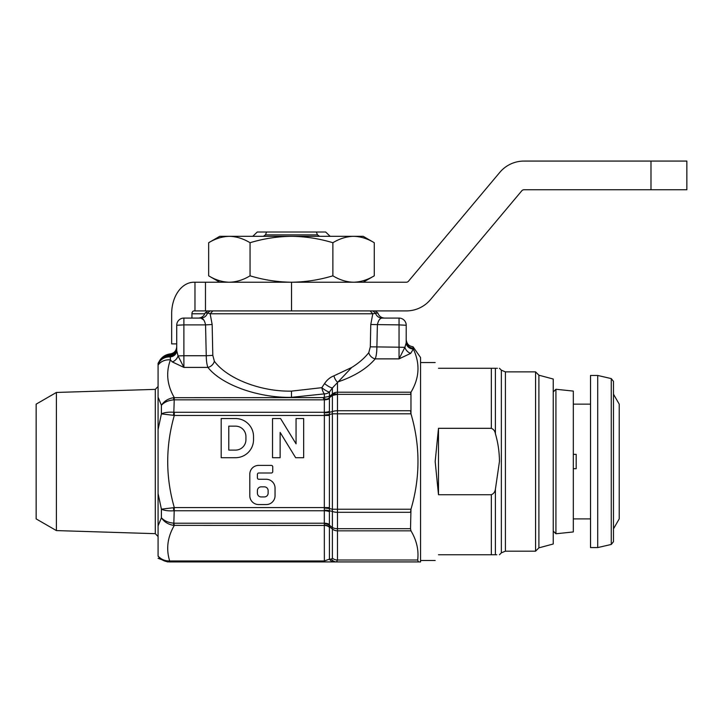 <?xml version="1.0" encoding="UTF-8"?>
<svg xmlns="http://www.w3.org/2000/svg" width="723" height="723" viewBox="0 0 723 723"><rect width="100%" height="100%" fill="white"/><g stroke="black" fill="none" stroke-linecap="round" stroke-linejoin="round"><path stroke-width="1.08" d="M573.321 531.947L573.321 391.089L555.924 389.263L555.924 533.773L573.321 531.947M611.26 378.59L613.484 381.383L613.484 541.663L611.26 544.455L611.26 378.59L597.704 375.463L597.704 547.582L590.528 547.582L590.528 375.463L597.704 375.463M573.321 454.351L576.186 454.351L576.186 468.694L573.321 468.694M619.222 461.518L619.222 518.897L613.484 528.829L613.484 394.207L619.222 404.148L619.222 461.518M435.174 461.518L438.49 494.731L491.333 494.731C493.619 493.764 494.975 491.965 495.391 489.326L499.448 461.518C499.394 452.011 498.039 442.747 495.391 433.719C494.966 431.062 493.61 429.263 491.333 428.314L438.49 428.314L435.174 461.518M438.49 554.758C434.089 562.377 434.089 562.377 438.49 554.758L491.333 554.758L491.333 494.731M495.391 489.326L495.391 554.758C500.759 554.758 500.759 554.758 495.391 554.758L496.809 554.758M538.897 547.844L538.897 375.201L553.24 379.042L553.24 543.994L538.897 547.844L535.571 551.17L535.571 371.875L505.413 371.875L505.413 551.17L501.355 552.851L501.355 370.194L499.448 368.287M333.927 375.843L351.712 367.465C358.744 363.136 364.437 358.201 368.784 352.661L370.312 346.823L370.772 324.51L372.797 313.782L210.14 313.782L212.155 324.51L212.806 355.364L214.351 361.202C227.004 378.662 260.84 391.794 291.468 391.125L321.825 387.673L324.564 383.561C327.031 379.855 330.149 377.279 333.927 375.843A7.176 3.407 -108.1 0 0 337.469 382.051L337.469 392.209L410.971 392.209L410.519 394.351L337.469 394.351L332.345 395.481A6.453 3.136 -127 0 1 332.345 394.125L337.469 394.351L337.469 410.736L410.519 410.736L410.971 413.809L337.469 413.809L337.469 509.227L410.971 509.227L410.519 512.309L337.469 512.309L337.469 528.694L410.519 528.694L410.971 509.227C420.316 477.397 420.316 445.594 410.971 413.809L410.971 392.209C419.457 378.039 420.244 363.651 413.348 349.046L413.023 346.76L420.56 357.533L420.56 561.925L169.679 561.925C164.925 561.807 161.057 559.891 158.075 556.186C158.075 559.042 158.075 559.042 158.075 556.186C158.075 559.042 158.075 559.042 158.075 556.186L158.075 363.317L160.099 359.909C162.639 356.439 166.046 354.442 170.312 353.899L170.312 355.002C165.531 355.58 161.907 357.858 159.412 361.825L159.412 360.994M56.394 530.583L36.15 518.897L36.15 404.148L56.394 392.453L56.394 530.583L155.291 533.673L155.291 389.372L158.075 386.498L158.075 397.117L158.075 386.498M214.351 361.202A7.176 5.712 -40.6 0 1 207.926 367.411C206.886 364.781 206.326 360.885 206.254 355.743L212.806 355.364M208.658 275.815L208.658 242.729C215.418 238.644 222.313 236.502 229.354 236.322C222.295 236.493 215.4 238.635 208.658 242.729L219.747 236.322L363.19 236.322L374.279 242.729L374.279 275.815C367.519 279.909 360.614 282.042 353.574 282.223C346.516 282.051 339.62 279.918 332.878 275.815C319.295 279.928 305.495 282.06 291.468 282.223C277.271 282.033 263.461 279.9 250.059 275.815C243.299 279.909 236.403 282.042 229.354 282.223C222.295 282.051 215.4 279.918 208.658 275.815L219.747 282.223M229.354 236.322C236.412 236.493 243.317 238.635 250.059 242.729C263.461 238.653 277.271 236.511 291.468 236.322C305.495 236.484 319.295 238.617 332.878 242.729C339.638 238.644 346.534 236.502 353.574 236.322C360.632 236.493 367.537 238.635 374.279 242.729M250.059 242.729L250.059 275.815M332.878 242.729L332.878 275.815M325.675 232.02L330.158 236.322L325.675 232.02L316.349 232.02L317.487 234.894L265.449 234.894L266.579 232.02L257.261 232.02L252.77 236.322L257.261 232.02M266.579 232.02L316.349 232.02M265.449 234.894L263.362 236.322M319.575 236.322L317.487 234.894M158.075 525.928L161.41 517.749C164.076 521.834 168.07 524.365 173.403 525.35A7.176 0.56 -83.3 0 0 173.836 523.181L174.297 525.44C167.501 537.099 165.965 548.938 169.679 560.967L169.679 561.925C166.959 561.925 166.959 561.925 169.679 561.925C166.959 561.925 166.959 561.925 169.679 561.925M410.519 528.694L410.971 530.836C416.638 540.361 418.87 550.086 417.686 560.009C418.879 550.104 416.638 540.379 410.971 530.836L337.469 530.836A7.176 6.209 180 0 1 332.399 529.01L329.399 526.751L329.39 525.214A7.176 4.41 4.8 0 0 324.32 523.651L324.32 510.266A7.176 2.684 -4.1 0 1 329.39 510.754L329.39 525.214L332.399 527.501L332.399 511.405A7.176 5.007 -77.3 0 1 332.399 509.227L337.469 509.227L337.469 512.309A7.176 3.082 180 0 1 332.399 511.405L329.39 510.754L329.399 508.549A7.176 0.479 3.9 0 0 324.32 508.061L324.356 415.463L174.297 415.463L173.403 415.309L173.836 412.255L174.297 412.282L174.297 415.463C165.522 446.245 165.522 476.954 174.297 507.582L173.836 523.181C168.396 522.702 164.257 520.894 161.41 517.749L161.41 509.164L158.075 493.52M158.075 365.115L159.412 361.825C162.115 357.957 165.63 355.978 169.977 355.906L170.312 355.002M351.712 367.465L332.399 387.953L329.426 392.065L329.426 396.321L332.345 394.125L332.399 387.953A7.176 1.69 -144.4 0 1 324.564 383.561M321.825 387.673A7.176 1.554 -143.9 0 0 329.426 392.065A7.176 6.209 180 0 1 324.356 393.881A7.176 2.476 77.7 0 1 321.825 387.673M329.426 415.463L324.356 415.463L324.32 414.975A7.176 0.479 -3.9 0 0 329.399 414.496L329.399 508.549L332.399 509.227L332.399 413.809L329.399 414.496L329.39 412.291A7.176 2.684 4.1 0 1 324.32 412.77L324.356 399.828L323.045 397.596L329.408 396.34A6.453 3.145 -126.9 0 0 329.426 397.704L329.39 412.291L332.399 411.64L332.399 395.454A6.453 4.248 -111.7 0 1 332.77 393.972M329.408 396.34A6.453 3.199 -126.3 0 0 329.381 397.74C327.646 399.25 325.919 399.53 324.202 398.554A6.453 0.578 -87 0 1 324.356 397.65L324.356 393.881L291.468 397.343C258.292 398.002 221.627 384.871 207.926 367.411L183.886 367.411L172.228 361.889A7.176 5.323 -50.2 0 0 178.057 355.897L183.886 367.411L183.886 355.743L206.254 355.743L205.549 324.88L183.886 324.88L183.886 355.743L178.057 355.897L176.719 350.7L176.719 325.26L176.719 350.7A7.176 6.209 0 0 1 170.267 356.882L170.438 359.882C165.775 372.535 167.058 385.106 174.297 397.596L173.836 412.255C168.396 411.938 164.257 412.481 161.41 413.881L173.403 415.309M258.644 504.555L266.2 504.555A8.839 8.839 0 0 0 275.047 495.707L275.047 488.106A8.839 8.839 0 0 0 266.2 479.268L258.834 479.268A1.437 1.437 0 0 1 257.397 477.831L257.397 474.433A1.437 1.437 0 0 1 258.834 472.996L271.315 472.996A1.437 1.437 0 0 0 272.752 471.559L272.752 466.832A1.437 1.437 0 0 0 271.315 465.395L258.644 465.395A8.839 8.839 0 0 0 249.796 474.234L249.796 495.707A8.839 8.839 0 0 0 258.644 504.555M280.135 457.704L280.135 432.408L295.635 457.704L303.66 457.704L303.66 418.545L296.059 418.545L296.059 443.841L280.56 418.545L272.535 418.545L272.535 457.704L280.135 457.704M221.184 457.704L235.526 457.704A18.003 18.003 0 0 0 253.529 439.701L253.529 436.547A18.003 18.003 0 0 0 235.526 418.545L221.184 418.545L221.184 457.704M418.355 561.925L417.686 560.009L418.355 561.925L420.56 561.925M410.709 353.348L399.042 358.87L404.88 347.356A7.176 5.323 -129.8 0 0 410.709 353.348L413.348 349.046A7.176 6.2 7.5 0 1 406.19 342.865L406.218 325.26L406.19 342.865L404.88 347.356L399.042 347.203L399.042 324.88L370.772 324.51M332.345 395.481L329.426 397.704M413.023 348.161A7.176 7.085 180 0 1 406.218 341.084L406.218 342.232A7.176 6.507 -0 0 0 413.204 348.739M399.042 318.084L384.699 318.084C381.283 317.885 378.988 316.177 377.831 312.96L372.797 313.782L370.086 310.908L372.743 310.908L375.418 312.96A7.176 6.968 90 0 0 382.096 318.084L399.042 318.084A7.176 7.176 0 0 1 406.218 325.26A7.176 7.176 0 0 0 399.042 318.084A7.176 7.176 0 0 1 406.218 325.26L399.042 324.88L399.042 318.084M183.886 318.084L200.84 318.084L183.886 318.084A7.176 7.176 0 0 0 176.719 325.26A7.176 7.176 0 0 1 183.886 318.084L183.886 324.88L176.719 325.26A7.176 7.176 0 0 1 183.886 318.084M382.096 318.084C379.828 318.274 378.256 320.542 377.388 324.88L376.882 347.203C376.81 352.336 376.258 356.231 375.228 358.87A7.176 5.721 40.3 0 1 368.784 352.661M158.075 429.516L161.41 413.881L161.41 405.287L158.075 397.117M334.496 561.925A7.176 6.417 -90 0 1 329.426 559.15L324.356 560.967L324.32 523.651M324.32 508.061L324.32 510.266M324.32 412.77L324.32 414.975M212.155 324.51L205.549 324.88C204.672 320.533 203.109 318.274 200.84 318.084L203.696 319.918M228.784 426.145L228.784 450.104L235.526 450.104A10.402 10.402 0 0 0 245.928 439.701L245.928 436.547A10.402 10.402 0 0 0 235.526 426.145L228.784 426.145M264.347 496.945A3.787 3.787 0 0 0 268.134 493.158L268.134 490.637A3.787 3.787 0 0 0 264.347 486.841L261.193 486.841A3.787 3.787 0 0 0 257.397 490.637L257.397 493.158A3.787 3.787 0 0 0 261.193 496.945L264.347 496.945M336.511 561.925L337.469 560.009L336.511 561.925A7.176 6.417 -90 0 1 331.441 559.15L332.399 558.183L332.399 529.01A7.176 3.479 -53 0 1 332.399 527.501A7.176 4.067 180 0 0 337.469 528.694L337.469 560.009L417.686 560.009M337.469 392.209A7.176 6.209 180 0 0 332.399 394.026A7.176 3.742 -152.5 0 1 337.469 394.351L337.469 392.209M337.469 410.736A7.176 3.082 180 0 0 332.399 411.64A7.176 5.007 -102.7 0 0 332.399 413.809L337.469 413.809L337.469 410.736M324.202 398.554L323.045 397.596L173.403 397.695A7.176 0.56 83.3 0 1 173.836 399.855C168.396 400.334 164.257 402.142 161.41 405.287C164.076 401.202 168.07 398.671 173.403 397.695M331.441 559.15L329.426 559.15L329.399 526.751A7.176 5.947 -6.9 0 0 324.32 525.187M200.84 318.084A7.176 6.968 90 0 0 207.519 312.96L205.106 312.96C203.94 316.177 201.654 317.885 198.238 318.084M212.851 310.908L210.14 313.782L207.519 312.96L210.194 310.908M337.469 382.051C354.089 376.511 366.669 368.793 375.228 358.87L399.042 358.87L399.042 347.203L370.312 346.823M176.719 347.944A7.176 7.094 0 0 1 170.42 354.993L170.267 356.882A14.343 11.939 -156 0 0 159.277 362.133M158.075 556.032C161.057 559.394 164.925 561.039 169.679 560.967L324.356 560.967L324.356 561.925M329.426 527.266A7.176 6.209 -0 0 0 324.356 525.44L173.403 525.35M173.403 507.727L161.41 509.164C164.257 510.565 168.396 511.107 173.836 510.79L173.403 507.727L174.297 507.582L329.426 507.582M176.719 349.724A7.176 6.209 0 0 1 170.42 355.888L169.977 355.906M172.228 361.889L170.438 359.882A14.343 12.21 -159.5 0 0 158.075 365.187M176.719 343.904L171.658 343.904L171.658 313.782A31.559 22.314 -90 0 1 193.972 282.223L406.29 282.223A2.865 2.865 0 0 0 408.486 281.202L499.828 172.345A31.559 31.559 0 0 1 524.003 161.075L686.85 161.075L686.85 189.76L524.003 189.76A2.865 2.865 0 0 0 521.798 190.782L430.465 299.638A31.559 31.559 0 0 1 406.29 310.908L291.541 310.908L291.541 282.223M191.938 318.084L191.938 313.782A2.865 2.024 -90 0 1 193.972 310.908L205.477 310.908L205.477 282.223L205.477 310.908L291.541 310.908M686.85 189.76L686.85 161.075M438.49 368.287C434.089 360.669 434.089 360.669 438.49 368.287L495.391 368.287C500.759 368.287 500.759 368.287 495.391 368.287L495.391 433.719M495.391 554.758L491.333 554.758M497.415 368.287L496.809 368.287M496.141 368.287L495.391 368.287M438.49 494.731L438.49 428.314M291.468 397.343L291.468 391.125M329.426 511.685A7.176 3.181 0 0 0 324.356 510.763L174.297 510.763M174.297 523.217L324.356 523.217A7.176 3.977 -0 0 1 329.426 524.383M329.426 398.662A7.176 3.977 0 0 1 324.356 399.828L174.297 399.828M174.297 412.282L324.356 412.282A7.176 3.181 0 0 0 329.426 411.351M337.469 560.009A7.176 6.209 180 0 1 332.399 558.183M194.975 310.908L194.975 282.223M650.989 189.76L650.989 161.075M191.938 313.782L204.808 313.782M491.333 428.314L491.333 368.287M553.24 531.089L555.924 533.773M573.321 518.897L590.528 518.897M611.26 544.455L597.704 547.582M505.413 371.875L501.355 370.194M435.174 560.488L420.56 560.488M501.355 552.851L499.448 554.758M535.571 551.17L505.413 551.17M155.291 533.673L158.075 536.538M56.394 392.453L155.291 389.372M363.19 282.223L374.279 275.815M413.023 346.76C408.902 346.209 406.633 343.823 406.218 339.602M170.312 353.899C174.225 353.195 176.358 350.818 176.719 346.769M158.075 558.283L167.628 561.925M207.853 310.908L205.106 312.96M375.083 310.908L377.831 312.96M538.897 375.201L535.571 371.875M435.174 362.548L420.56 362.548M573.321 404.148L590.528 404.148M553.24 391.956L555.924 389.263"/></g></svg>
